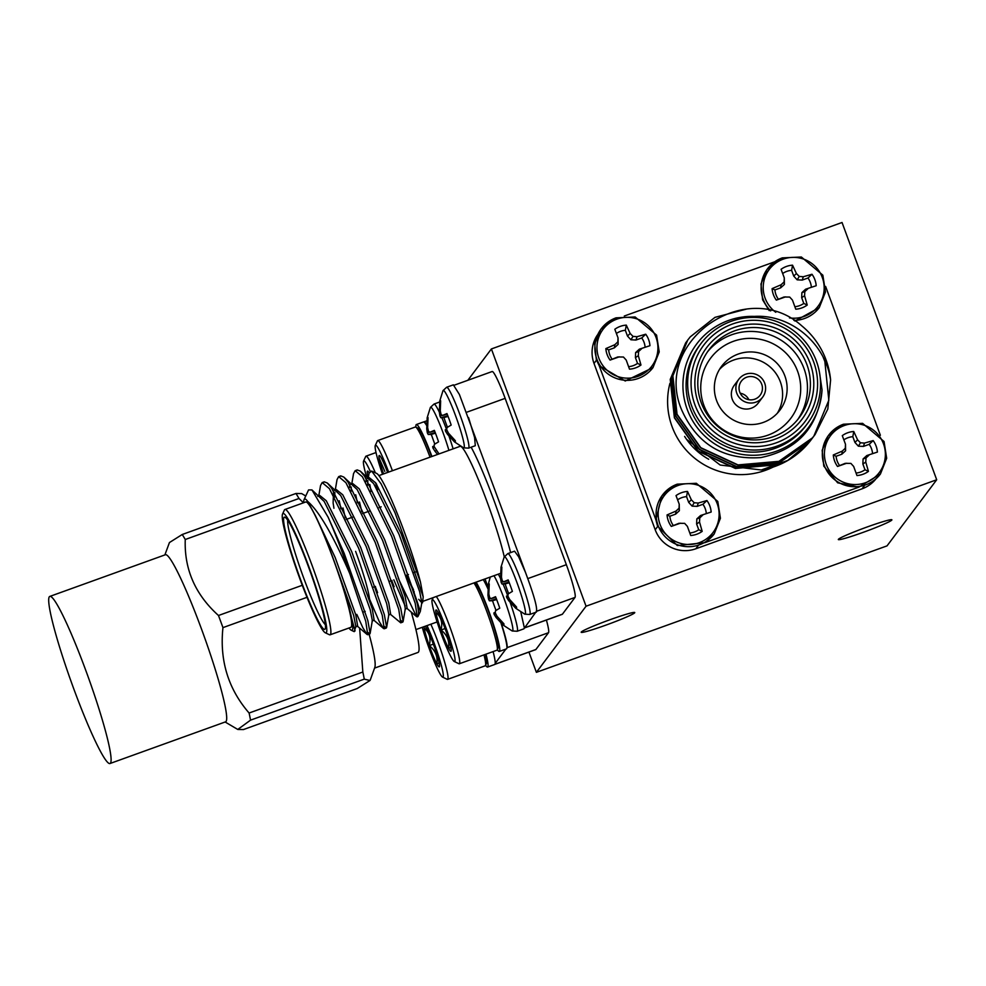 <?xml version="1.0" encoding="UTF-8"?>
<svg xmlns="http://www.w3.org/2000/svg" width="986" height="986" viewBox="0 0 986 986"><rect width="100%" height="100%" fill="white"/><g stroke="black" fill="none" stroke-linecap="round" stroke-linejoin="round"><path stroke-width="1.48" d="M164.872 554.921L169.444 542.546L182.225 534.498L295.96 493.481L301.667 493.592L305.746 495.995M303.466 502.811L298.992 498.485L185.257 539.502C184.172 569.205 195.24 594.546 218.485 615.498L302.295 585.277M307.016 597.306L222.947 627.626C219.496 660.46 228.222 688.931 249.101 713.026L362.836 672.008L359.631 628.094M357.203 688.536L369.996 680.5L364.265 679.132L250.53 720.15L237.774 729.455L243.468 729.554L357.203 688.536M368.924 633.53A88.802 8.8 70.2 0 1 374.828 667.349L370.255 680.032M295.96 493.481A110.9 10.994 70.2 0 1 298.992 498.485M362.836 672.008A110.9 10.994 70.2 0 1 364.265 679.132M110.025 763.509L225.621 721.826A88.802 8.8 -109.8 0 0 203.782 635.304A88.802 8.8 -109.8 0 0 165.365 554.748L49.768 596.431A88.802 8.8 -109.8 0 0 49.3 596.801A88.802 8.8 -109.8 0 0 72.607 685.664A88.802 8.8 -109.8 0 0 110.025 763.509A88.802 8.8 -109.8 0 0 88.185 676.988A88.802 8.8 -109.8 0 0 49.768 596.431M250.53 720.15A110.9 10.994 -109.8 0 0 249.101 713.026M222.947 627.626A110.9 10.994 -109.8 0 0 218.485 615.498M185.257 539.502A110.9 10.994 -109.8 0 0 182.225 534.498M411.261 612.084A88.802 8.8 70.2 0 1 417.99 652.449L374.557 668.114M368.283 477.853A21.975 2.182 70.2 0 1 367.371 473.563A21.975 2.182 70.2 0 1 367.753 471.135A21.975 2.182 70.2 0 1 369.146 472.849M366.472 476.411A32.883 3.254 70.2 0 1 363.563 461.103A32.883 3.254 70.2 0 1 370.12 471M363.563 461.103L365.707 456.469A36.531 3.624 70.2 0 1 365.991 456.173A36.531 3.624 70.2 0 1 375.358 472.812M415.919 427.148A38.516 3.821 70.2 0 1 416.363 424.535L423.487 421.959A38.516 3.821 70.2 0 1 423.857 421.996M383.579 473.921A21.975 2.182 70.2 0 1 379.092 457.972L384.836 471.456M379.092 457.972A21.975 2.182 70.2 0 1 379.462 455.544A21.975 2.182 70.2 0 1 381.619 458.589A21.975 2.182 70.2 0 1 387.621 472.454M382.543 474.291A32.883 3.254 70.2 0 1 375.272 445.512A32.883 3.254 70.2 0 1 388.657 472.084M375.272 445.512L377.428 440.865A36.531 3.624 70.2 0 1 377.7 440.582A36.531 3.624 70.2 0 1 392.416 470.729M377.7 440.582L415.328 427.012A36.531 3.624 70.2 0 1 415.722 427.061A36.531 3.624 70.2 0 1 425.299 445.08A36.531 3.624 70.2 0 1 430.032 457.159M431.572 456.604A34.707 3.439 -109.8 0 0 418.039 428.158L415.722 427.061M416.363 424.535A38.516 3.821 70.2 0 1 429.945 451.243A38.516 3.821 70.2 0 1 431.93 456.481M423.918 422.02A38.516 3.821 70.2 0 1 426.605 425.434M431.128 434.407A38.516 3.821 70.2 0 1 431.917 436.169M426.618 424.658A31.712 3.143 -109.8 0 0 424.054 421.823A31.712 3.143 -109.8 0 0 423.894 421.946M546.404 620.046A31.712 3.143 70.2 0 1 548.512 632.704L506.952 647.691A31.712 3.143 -109.8 0 0 501.208 623.325M500.999 623.127A38.516 3.821 70.2 0 1 506.927 647.629L506.915 647.728A38.516 3.821 70.2 0 1 506.447 648.874L499.323 651.45A38.516 3.821 70.2 0 1 497.314 649.712M493.099 651.586A38.516 3.821 70.2 0 1 495.206 663.332L505.904 649.071M483.251 579.571A38.516 3.821 70.2 0 1 487.922 588.79M488.07 587.262L485.013 578.942M494.984 664.256L535.891 649.503A31.712 3.143 70.2 0 1 535.731 649.626L494.91 664.342M535.891 649.503L548.512 632.704M495.206 663.332A38.516 3.821 70.2 0 1 494.738 664.478L487.614 667.041A38.516 3.821 70.2 0 1 485.593 665.303M485.975 654.162A38.516 3.821 70.2 0 1 488.082 665.895A38.516 3.821 70.2 0 1 487.614 667.041M484.003 654.864A36.531 3.624 70.2 0 1 485.506 665.501L486.579 663.184A34.707 3.439 -109.8 0 0 485.469 654.347M485.506 665.501A36.531 3.624 70.2 0 1 485.223 665.797L447.607 679.366A36.531 3.624 70.2 0 1 447.2 679.317L442.591 677.123A32.883 3.254 70.2 0 1 433.976 660.903A32.883 3.254 70.2 0 1 422.304 627.293M430.857 624.212A36.531 3.624 70.2 0 1 443.946 659.733A36.531 3.624 70.2 0 1 447.607 679.366M427.012 625.592A32.883 3.254 70.2 0 1 439.731 659.77A32.883 3.254 70.2 0 1 442.591 677.123M425.249 626.233A21.975 2.182 70.2 0 1 426.728 628.637A21.975 2.182 70.2 0 1 434.321 646.853A21.975 2.182 70.2 0 1 439.386 664.441A21.975 2.182 70.2 0 1 439.411 666.721A21.975 2.182 70.2 0 1 436.847 663.824A21.975 2.182 70.2 0 1 429.255 645.608A21.975 2.182 70.2 0 1 424.202 628.02A21.975 2.182 70.2 0 1 424.066 626.665M424.202 628.02C429.465 632.544 431.141 638.398 429.255 645.608C435.356 650.341 437.883 656.405 436.847 663.824L439.127 662.999M433.347 644.141L429.255 645.608M476.127 582.147A38.516 3.821 70.2 0 1 486.924 606.082A38.516 3.821 70.2 0 1 499.323 651.45M473.933 582.936A36.531 3.624 70.2 0 1 482.117 599.537A36.531 3.624 70.2 0 1 497.215 649.91L498.3 647.592A34.707 3.439 -109.8 0 0 489.5 614.056A34.707 3.439 -109.8 0 0 474.858 582.615L474.845 582.603M497.215 649.91A36.531 3.624 70.2 0 1 496.944 650.205L459.316 663.775A36.531 3.624 70.2 0 1 458.921 663.726L454.3 661.52A32.883 3.254 70.2 0 1 445.684 645.3A32.883 3.254 70.2 0 1 432.102 599.969A32.883 3.254 70.2 0 1 446.572 629.524A32.883 3.254 70.2 0 1 454.3 661.52M436.317 596.505A36.531 3.624 70.2 0 1 452.327 633.862A36.531 3.624 70.2 0 1 459.316 663.775M450.849 647.408L448.568 648.233A21.975 2.182 70.2 0 1 440.976 630.017A21.975 2.182 70.2 0 1 435.911 612.417A21.975 2.182 70.2 0 1 436.293 609.989A21.975 2.182 70.2 0 1 438.45 613.045A21.975 2.182 70.2 0 1 446.042 631.25A21.975 2.182 70.2 0 1 451.095 648.85A21.975 2.182 70.2 0 1 451.132 651.13A21.975 2.182 70.2 0 1 448.568 648.233C449.604 640.814 447.077 634.737 440.976 630.017C442.862 622.807 441.173 616.94 435.911 612.417M445.068 628.538L440.976 630.017M863.083 532.378A28.545 1.836 -20.2 0 1 838.322 539.539A28.545 1.836 -20.2 0 1 864.475 527.954A28.545 1.836 -20.2 0 1 891.899 519.819A28.545 1.836 -20.2 0 1 863.083 532.378M605.946 625.112A28.545 1.836 -20.2 0 1 581.185 632.272A28.545 1.836 -20.2 0 1 607.339 620.687A28.545 1.836 -20.2 0 1 634.762 612.553A28.545 1.836 -20.2 0 1 605.946 625.112M887.03 545.874L536.384 672.329L586.054 606.217L936.7 479.763L887.03 545.874M467.845 380.288L491.398 348.945L842.044 222.491L936.7 479.763M596.493 360.136L594.016 363.44L655.209 529.778L657.687 526.475M594.016 363.44A31.712 31.49 -143.1 0 1 597.368 335.043M875.469 479.467A31.712 31.49 -143.1 0 1 862.084 488.81L864.328 485.827M698.076 545.776L695.833 548.771L862.084 488.81M695.833 548.771A31.712 31.49 -143.1 0 1 655.209 529.778M491.398 348.945L586.054 606.217M528.927 652.079L536.384 672.329M536.409 612.072L529.778 614.463A32.353 3.204 70.2 0 0 521.828 582.985A32.353 3.204 70.2 0 0 507.827 553.602L504.203 556.979A30.566 3.032 70.2 0 1 504.265 556.856A30.566 3.032 70.2 0 1 517.835 584.981A30.566 3.032 70.2 0 1 524.823 614.179A30.566 3.032 70.2 0 1 524.811 614.179L529.778 614.463M510.23 602.656A32.353 3.204 70.2 0 1 517.157 631.262L523.886 628.834L535.977 611.936C538.146 610.174 534.659 597.035 525.513 572.509L518.636 556.757L514.556 551.186L507.827 553.602M525.846 573.347L459.402 394.474L453.35 384.848L446.621 387.264L442.997 390.641A30.566 3.032 70.2 0 1 443.071 390.518A30.566 3.032 70.2 0 1 456.641 418.643A30.566 3.032 70.2 0 1 463.63 447.841A30.566 3.032 70.2 0 1 463.617 447.841L468.572 448.125L475.301 445.709M501.701 568.219L500.987 568.293A22.16 2.194 70.2 0 1 500.999 567.233A22.16 2.194 70.2 0 1 501.295 566.802A22.16 2.194 70.2 0 1 501.849 567.135L501.467 577.266L502.305 580.84L503.71 581.789L508.419 580.557M503.71 581.789L508.16 579.904A22.16 2.194 70.2 0 1 512.387 591.39L508.172 593.917L507.876 596L509.639 599.463L516.528 607.019A22.16 2.194 70.2 0 1 516.331 608.473A22.16 2.194 70.2 0 1 515.814 608.337A22.16 2.194 70.2 0 1 515.653 608.189L516.553 607.573M515.653 608.189L508.714 600.696L510.132 600.141M508.714 600.696L506.73 597.528L508.271 596.85M506.73 597.528L506.484 596.16L507.913 595.495M508.64 593.609A22.16 2.194 70.2 0 1 505.128 583.934L509.269 582.751M505.128 583.934L502.022 584.032L509.047 582.171M502.022 584.032L501.159 582.369L503.513 581.691M501.159 582.369L500.543 578.486L501.627 578.116M500.543 578.486L500.987 568.293M524.281 627.515L520.793 611.949M489.081 585.006L488.366 585.08A22.16 2.194 70.2 0 1 488.378 584.032A22.16 2.194 70.2 0 1 488.674 583.589A22.16 2.194 70.2 0 1 489.241 583.922L488.846 594.053L489.685 597.639L491.09 598.588L495.798 597.343M491.09 598.588L495.539 596.703A22.16 2.194 70.2 0 1 499.766 608.177L495.551 610.716L495.255 612.799L497.018 616.262L503.908 623.818A22.16 2.194 70.2 0 1 503.71 625.272A22.16 2.194 70.2 0 1 503.205 625.124A22.16 2.194 70.2 0 1 503.045 624.976L503.932 624.372M503.045 624.976L496.106 617.482L497.523 616.94M496.106 617.482L494.109 614.327L495.65 613.637M494.109 614.327L493.863 612.959L495.305 612.294M496.032 610.408A22.16 2.194 70.2 0 1 492.519 600.72L496.661 599.55M492.519 600.72L489.401 600.831L496.439 598.958M489.401 600.831L488.538 599.168L490.892 598.477M488.538 599.168L487.934 595.285L489.007 594.903M487.934 595.285L488.366 585.08M493.949 575.713A30.566 3.032 70.2 0 1 507.654 608.83A30.566 3.032 70.2 0 1 512.215 630.978A30.566 3.032 70.2 0 1 512.202 630.966L517.157 631.262M468.831 418.384L468.51 417.522M440.495 401.881L439.781 401.955A22.16 2.194 70.2 0 1 439.793 400.895A22.16 2.194 70.2 0 1 440.101 400.464A22.16 2.194 70.2 0 1 440.656 400.797L440.274 410.928L441.099 414.502L442.504 415.463L447.213 414.219M442.504 415.463L446.954 413.565A22.16 2.194 70.2 0 1 451.181 425.052L446.966 427.579L446.683 429.662L448.445 433.137L455.335 440.693A22.16 2.194 70.2 0 1 455.125 442.147A22.16 2.194 70.2 0 1 454.62 441.999A22.16 2.194 70.2 0 1 454.46 441.851L455.359 441.235M454.46 441.851L447.521 434.358L448.938 433.815M447.521 434.358L445.524 431.19L447.065 430.512M445.524 431.19L445.278 429.822L446.72 429.156M447.447 427.271A22.16 2.194 70.2 0 1 443.934 417.596L448.075 416.412M443.934 417.596L440.816 417.707L447.854 415.833M440.816 417.707L439.953 416.043L442.32 415.352M439.953 416.043L439.349 412.148L440.434 411.778M439.349 412.148L439.781 401.955L434.013 404.063A32.353 3.204 70.2 0 1 439.349 412.197M475.301 445.697L474.586 437.501L468.806 418.397M427.875 418.668L427.16 418.754A22.16 2.194 70.2 0 1 427.185 417.694A22.16 2.194 70.2 0 1 427.48 417.251A22.16 2.194 70.2 0 1 428.035 417.583L427.653 427.714L428.491 431.301L429.884 432.25L434.604 431.018M429.884 432.25L434.345 430.364A22.16 2.194 70.2 0 1 438.56 441.839L434.345 444.378L434.062 446.461L439.053 453.917M437.562 454.447L434.9 451.157L436.317 450.602M434.9 451.157L432.916 447.989L434.456 447.299M432.916 447.989L432.669 446.621L434.099 445.955M434.826 444.07A22.16 2.194 70.2 0 1 431.313 434.382L435.455 433.211M431.313 434.382L428.207 434.493L435.233 432.632M428.207 434.493L427.332 432.829L429.699 432.139M427.332 432.829L426.728 428.947L427.813 428.565M426.728 428.947L427.16 418.754M434.013 404.063L430.377 407.44A30.566 3.032 70.2 0 1 430.389 407.44A30.566 3.032 70.2 0 1 430.451 407.317A30.566 3.032 70.2 0 1 438.129 420.332A30.566 3.032 70.2 0 1 448.913 450.355M459.833 446.411L459.587 445.61M307.792 501.517A69.772 6.914 -109.8 0 0 304.082 499.582L308.569 489.919L311.946 489.919L328.141 517.219A79.287 7.863 70.2 0 1 349.673 573.334C332.997 535.188 319.045 511.253 307.792 501.517L315.347 515.567C320.844 526.832 326.76 541.067 333.108 558.249L353.691 615.486L355.847 626.492L354.22 631.644L351.189 630.202A69.772 6.914 -109.8 0 0 342.265 584.193L355.083 630.917M311.946 489.919L324.197 501.467L349.599 552.296L370.181 609.533L372.338 620.551L370.144 633.357L369.799 633.973L368.086 632.494M333.946 508.246L333.12 502.922L333.539 490.991M323.346 482.585L324.246 481.834L327.327 483.017L340.688 495.514L366.089 546.343L386.672 603.592L388.829 614.598L386.635 627.404L386.29 628.033L384.589 626.541M377.601 592.685L375.235 586.485M349.192 487.75L350.03 485.038M339.85 476.645L340.737 475.881L343.818 477.076L357.178 489.574L382.58 540.402L403.175 597.639L405.32 608.658L403.126 621.451L402.781 622.08L401.08 620.601M394.092 586.732L391.725 580.532M365.683 481.809L366.521 479.097M356.34 470.692L357.228 469.928L360.309 471.123L373.669 483.621L399.084 534.449L419.666 591.699L421.811 602.705L418.73 599.315M414.231 591.994L411.778 587.262A69.772 6.914 70.2 0 1 406.442 575.454M416.326 599.094L420.332 611.406L418.138 616.127A79.287 7.863 -109.8 0 0 416.326 599.094L393.71 535.595L364.475 476.028L360.309 471.123M417.251 603.444L411.778 587.262M328.141 517.219L344.225 553.442L367.815 620.514L370.144 633.357M327.327 483.017L331.493 487.922L360.716 547.501L384.318 614.561L386.635 627.404M345.371 517.81L342.992 507.963M343.818 477.076L347.984 481.981L377.219 541.548L400.809 608.608L403.126 621.451M361.862 511.857L359.483 502.01M333.108 558.249L342.265 584.193M349.673 573.334L365.757 621.254L367.729 634.725L367.063 634.454L362.873 627.762L356.809 614.389M318.786 495.785L320.549 485.494L322.175 482.573L329.435 488.674L358.657 548.241L382.248 615.301L384.232 628.772L383.554 628.501L379.363 621.809L369.54 599.094M340.922 508.702L339.209 500.74M335.252 490.03L337.052 479.553L338.679 476.62L345.926 482.721L375.148 542.288L398.751 609.36L400.723 622.819L390.185 614.105M357.413 502.761L355.7 494.787M351.78 483.892L353.543 473.6L355.17 470.679L362.417 476.78L391.652 536.347L415.242 603.407L417.214 616.879L416.486 616.57L398.221 578.203M371.623 471.037L376.627 473.416A69.772 6.914 70.2 0 1 397.321 513.718A69.772 6.914 70.2 0 1 420.48 582.159L394.979 512.695L381.04 483.769L371.623 471.037L369.084 473.169L368.271 477.939M369.812 484.57L371.093 491.361M420.48 582.159L423.191 596.826L422.55 602.791L421.577 603.136M315.347 515.567L335.166 557.497L355.749 614.746L357.671 626.184L355.601 626.923M317.812 496.315L319.883 495.564L326.255 500.728L351.657 551.556L372.252 608.793L374.162 620.243L372.092 620.983M334.685 497.055L334.846 492.347M334.316 490.362L336.374 489.623L342.746 494.775L368.16 545.603L388.743 602.853L390.653 614.29L388.595 615.03M351.176 491.114L351.25 487.01M350.806 484.422L352.865 483.67L359.249 488.834L384.651 539.662L405.234 596.9L407.144 608.337L405.086 609.089M405.135 606.02L393.796 579.793M367.667 485.161L367.84 480.453M367.297 478.469L369.356 477.729L375.74 482.881L401.142 533.709L423.191 596.826M282.538 514.063L284.399 510.033A66.604 6.606 70.2 0 1 284.905 509.503A66.604 6.606 70.2 0 1 312.242 565.853A66.604 6.606 70.2 0 1 330.1 634.811A66.604 6.606 70.2 0 1 329.373 634.713L325.355 632.815A63.437 6.286 -109.8 0 0 309.037 567.221A63.437 6.286 -109.8 0 0 282.538 514.063A63.437 6.286 -109.8 0 0 298.622 575.356A63.437 6.286 -109.8 0 0 325.355 632.815M308.766 567.591A59.628 5.904 70.2 0 1 325.22 628.834A59.628 5.904 70.2 0 1 298.98 575.232A59.628 5.904 70.2 0 1 284.966 517.219A59.628 5.904 70.2 0 1 308.766 567.591M287.715 520.251A56.448 5.596 -109.8 0 0 302.246 574.049A56.448 5.596 -109.8 0 0 325.405 624.742M369.614 599.956A50.113 4.967 -109.8 0 0 355.601 551.359M527.843 578.585L566.358 564.695A31.712 3.143 70.2 0 1 575.035 597.405L536.889 611.16M454.164 385.218L492.15 371.525A31.712 3.143 70.2 0 1 505.152 398.356L466.649 412.247M524.269 627.946L562.414 614.192A31.712 3.143 70.2 0 1 562.242 614.327L524.256 628.02M376.812 488.378A69.772 6.914 70.2 0 1 375.703 482.832M417.325 616.805A79.287 7.863 -109.8 0 0 417.534 616.768A79.287 7.863 -109.8 0 0 418.138 616.127M566.358 564.695L505.152 398.356M562.414 614.192L575.035 597.405M376.578 484.077A66.604 6.606 -109.8 0 0 377.638 489.746M406.713 575.134A66.604 6.606 -109.8 0 0 413.504 589.69M304.082 499.582A69.772 6.914 -109.8 0 0 303.75 502.7M348.945 628.008A69.772 6.914 -109.8 0 0 351.189 630.202M330.1 634.811L350.88 627.318A66.604 6.606 -109.8 0 0 333.021 558.359A66.604 6.606 -109.8 0 0 305.697 502.01L284.905 509.503M738.822 379.24L734.299 385.267A14.901 14.802 36.9 0 0 737.318 406.059A14.901 14.802 36.9 0 0 758.135 403.175L762.659 397.148A14.901 14.802 36.9 0 0 752.873 373.521A14.901 14.802 36.9 0 0 741.854 400.033A14.901 14.802 36.9 0 0 762.659 397.148M777.461 413.011A36.457 36.199 36.9 0 0 719.472 369.442M738.157 354.085A36.457 36.199 36.9 0 0 728.974 417.177A36.457 36.199 36.9 0 0 779.864 366.706A36.457 36.199 36.9 0 0 738.157 354.085M858.905 487.121L880.449 473.97A32.353 32.119 -143.1 0 1 824.308 465.454A32.353 32.119 -143.1 0 1 843.437 424.239L828.215 435.787L822.151 450.368L823.803 466.131L837.656 482.82L858.905 487.121L704.854 542.67L714.197 533.919L720.421 518.242L717.796 501.467L696.338 483.3L677.222 484.163L661.963 495.736M854.924 442.418L858.375 446.177L863.453 446.411L869.184 444.341L873.177 440.582A22.16 22.012 -143.1 0 1 877.404 452.069L866.817 455.544L863.083 458.958L862.873 464.036L864.993 469.767L868.432 471.394A22.16 22.012 -143.1 0 1 856.957 475.535L853.654 466.44L850.893 463.395L845.212 463.334L837.533 466.452A22.16 22.012 -143.1 0 1 833.306 454.965L836.116 456.271L841.859 454.201L845.594 450.787L845.483 444.23L842.278 435.639A22.16 22.012 -143.1 0 1 853.753 431.498L857.598 439.855L854.924 442.418L852.816 436.687A18.327 18.192 36.9 0 0 843.856 439.855M836.116 456.271A18.327 18.192 36.9 0 0 839.48 465.404M856.058 473.046A18.327 18.192 36.9 0 0 864.993 469.767M872.548 453.474A18.327 18.192 36.9 0 0 869.184 444.341M853.753 431.498L852.816 436.687M857.598 439.855L860.458 442.788L858.375 446.177M860.458 442.788L864.5 443.084L863.453 446.411M864.5 443.084L873.177 440.582M877.404 452.069L866.817 455.544M868.962 455.212L866.041 457.935L863.083 458.958M866.041 457.935L865.77 462.064L862.873 464.036M865.77 462.064L868.432 471.394M846.764 463.21L837.533 466.452M833.306 454.965L842.303 451.095L841.859 454.201M842.303 451.095L845.31 448.248L845.594 450.787M845.31 448.248L845.483 444.23M844.361 425.508A30.566 30.344 -143.1 0 1 884.935 459.501A30.566 30.344 -143.1 0 1 835.388 477.372A30.566 30.344 -143.1 0 1 844.361 425.508M661.963 495.748L655.887 519.77L657.539 526.093L677.333 545.554L704.854 542.67M688.672 502.379L692.123 506.126L697.201 506.36L702.932 504.302L706.925 500.543A22.16 22.012 -143.1 0 1 711.152 512.03L700.565 515.505L696.831 518.919L696.621 523.985L698.729 529.728L702.18 531.355A22.16 22.012 -143.1 0 1 690.705 535.497L687.402 526.388L684.641 523.356L678.96 523.295L671.281 526.401A22.16 22.012 -143.1 0 1 667.054 514.926L669.864 516.22L675.595 514.162L679.342 510.736L679.231 504.191L676.026 495.601A22.16 22.012 -143.1 0 1 687.501 491.459L691.346 499.816L688.672 502.379L686.564 496.636A18.327 18.192 36.9 0 0 677.604 499.816M669.864 516.22A18.327 18.192 36.9 0 0 673.228 525.365M689.806 533.007A18.327 18.192 36.9 0 0 698.729 529.728M706.296 513.435A18.327 18.192 36.9 0 0 702.932 504.302M687.501 491.459L686.564 496.636M691.346 499.816L694.206 502.737L692.123 506.126M694.206 502.737L698.248 503.045L697.201 506.36M698.248 503.045L706.925 500.543M711.152 512.03L700.565 515.505M702.71 515.16L699.777 517.896L696.831 518.919M699.777 517.896L699.518 522.025L696.621 523.985M699.518 522.025L702.18 531.355M680.513 523.172L671.281 526.401M667.054 514.926L676.051 511.044L675.595 514.162M676.051 511.044L679.058 508.197L679.342 510.736M679.058 508.197L679.231 504.191M678.109 485.469A30.566 30.344 -143.1 0 1 718.683 519.462A30.566 30.344 -143.1 0 1 669.137 537.333A30.566 30.344 -143.1 0 1 678.109 485.469M793.73 276.08L797.169 279.839L802.259 280.073L807.99 278.003L811.971 274.256A22.16 22.012 -143.1 0 1 816.198 285.73L805.611 289.206L801.877 292.632L801.68 297.698L803.787 303.429L807.226 305.056A22.16 22.012 -143.1 0 1 795.751 309.197L792.461 300.101L789.687 297.057L784.018 296.996L776.327 300.114A22.16 22.012 -143.1 0 1 772.1 288.627L774.922 289.933L780.653 287.863L784.388 284.449L784.289 277.892L781.072 269.301A22.16 22.012 -143.1 0 1 792.547 265.172L796.405 273.529L793.73 276.08L791.61 270.349A18.327 18.192 36.9 0 0 782.65 273.516M774.922 289.933A18.327 18.192 36.9 0 0 778.274 299.066M794.852 306.708A18.327 18.192 36.9 0 0 803.787 303.429M811.355 287.136A18.327 18.192 36.9 0 0 807.99 278.003M792.547 265.172L791.61 270.349M796.405 273.529L799.264 276.45L797.169 279.839M799.264 276.45L803.294 276.746L802.259 280.073M803.294 276.746L811.971 274.256M816.198 285.73L805.611 289.206M807.756 288.873L804.835 291.597L801.877 292.632M804.835 291.597L804.576 295.726L801.68 297.698M804.576 295.726L807.226 305.056M785.559 296.872L776.327 300.114M772.1 288.627L781.097 284.757L780.653 287.863M781.097 284.757L784.116 281.91L784.388 284.449M784.116 281.91L784.289 277.892M775.772 312.279A30.566 30.344 -143.1 0 1 783.167 259.17A30.566 30.344 -143.1 0 1 824 284.744A30.566 30.344 -143.1 0 1 789.478 317.899M767.022 269.449L760.958 284.042L762.609 299.793L769.191 310.578M794.938 321.029L819.255 307.632A32.353 32.119 -143.1 0 1 793.915 320.401M600.77 329.41L594.694 343.991L596.345 359.754L599.192 365.646L625.247 380.99L653.003 367.581A32.353 32.119 -143.1 0 1 596.85 359.077A32.353 32.119 -143.1 0 1 615.991 317.862L600.757 329.398M627.466 336.041L630.917 339.788L636.007 340.034L641.738 337.964L645.719 334.205A22.16 22.012 -143.1 0 1 649.947 345.692L639.359 349.167L635.625 352.581L635.428 357.647L637.535 363.39L640.974 365.017A22.16 22.012 -143.1 0 1 629.499 369.158L626.209 360.063L623.435 357.018L617.766 356.957L610.075 360.075A22.16 22.012 -143.1 0 1 605.848 348.588L608.67 349.894L614.401 347.824L618.136 344.397L618.037 337.853L614.82 329.262A22.16 22.012 -143.1 0 1 626.295 325.121L630.153 333.478L627.466 336.041L625.358 330.298A18.327 18.192 36.9 0 0 616.398 333.478M608.67 349.894A18.327 18.192 36.9 0 0 612.023 359.027M628.6 366.669A18.327 18.192 36.9 0 0 637.535 363.39M645.103 347.097A18.327 18.192 36.9 0 0 641.738 337.964M626.295 325.121L625.358 330.298M630.153 333.478L633.012 336.399L630.917 339.788M633.012 336.399L637.042 336.707L636.007 340.034M637.042 336.707L645.719 334.205M649.947 345.692L639.359 349.167M641.504 348.822L638.583 351.558L635.625 352.581M638.583 351.558L638.324 355.687L635.428 357.647M638.324 355.687L640.974 365.017M619.307 356.833L610.075 360.075M605.848 348.588L614.845 344.706L614.401 347.824M614.845 344.706L617.865 341.859L618.136 344.397M617.865 341.859L618.037 337.853M616.916 319.131A30.566 30.344 -143.1 0 1 657.477 353.124A30.566 30.344 -143.1 0 1 607.931 370.995A30.566 30.344 -143.1 0 1 616.916 319.131M815.015 434.653L812.304 438.067L778.743 461.547L737.873 465.121L700.602 447.866L676.889 414.465L672.723 376.11L687.599 340.232M823.224 357.413L824.863 361.554L828.832 400.23L813.783 436.293L811.047 439.731L777.498 463.21L736.616 466.785L699.345 449.542L675.644 416.129L671.478 377.724L686.342 341.908M812.513 437.981L809.802 441.408L776.241 464.874L735.371 468.449L698.1 451.206L674.387 417.805L670.221 379.413L685.726 342.746M819.539 372.782L822.028 389.766C818.195 427.221 797.785 449.838 760.798 457.59C723.441 460.105 697.09 444.267 681.745 410.077C652.005 341.255 746.513 276.142 801.852 325.91A79.287 78.732 -143.1 0 1 830.594 379.992C825.479 343.572 791.018 314.103 754.401 316.407L766.221 318.614M830.594 379.992L827.821 409.017L815.065 434.579L812.452 437.858L778.903 461.337L738.033 464.911L700.763 447.669L677.049 414.256L672.896 375.839L687.735 340.059L690.286 336.842L714.986 317.356L746.229 309.16M813.783 436.293L811.207 439.534L777.646 463.001L736.776 466.575L699.505 449.333L675.792 415.919L671.626 377.552L687.057 340.971M813.203 437.045L809.95 441.198L776.401 464.665L735.531 468.239L698.261 450.996L674.547 417.596L670.381 379.203L686.453 341.822M811.959 438.708L808.705 442.862L787.814 460.425L761.303 469.989A79.287 78.732 36.9 0 0 811.256 439.645M687.217 439.818L720.162 465.035L761.303 469.989M748.867 399.712A11.733 11.647 36.9 0 0 740.203 393.204M761.722 384.232A11.733 11.647 36.9 0 0 741.361 381.151A11.733 11.647 36.9 0 0 743.74 397.506A11.733 11.647 36.9 0 0 761.722 384.232M816.445 361.246A66.604 66.136 -143.1 0 1 714.369 436.601A66.604 66.136 -143.1 0 1 763.632 318.17A66.604 66.136 -143.1 0 1 816.445 361.246M813.697 362.01A63.437 62.981 36.9 0 0 705.705 342.684A63.437 62.981 36.9 0 0 743.567 445.586A63.437 62.981 36.9 0 0 813.697 362.01M810.135 363.304A59.628 59.209 -143.1 0 1 744.208 441.851A59.628 59.209 -143.1 0 1 708.626 345.137A59.628 59.209 -143.1 0 1 810.135 363.304M806.942 364.672A56.448 56.054 36.9 0 0 708.959 349.82A56.448 56.054 36.9 0 0 720.433 428.54A56.448 56.054 36.9 0 0 806.942 364.672M707.541 351.805A56.448 56.054 -143.1 0 1 804.009 368.567A56.448 56.054 -143.1 0 1 797.723 419.555M797.625 371.315A50.113 49.756 36.9 0 0 712.311 356.045A50.113 49.756 36.9 0 0 742.224 437.328A50.113 49.756 36.9 0 0 797.625 371.315M880.375 435.282L825.615 286.445M774.774 261.758L624.286 316.038M599.192 365.646L655.887 519.77M754.401 316.407A69.772 69.279 36.9 0 0 682.965 382.95A69.772 69.279 36.9 0 0 749.582 455.199A69.772 69.279 36.9 0 0 822.028 389.766M700.849 343.72L699.271 345.827A66.604 66.136 36.9 0 0 712.792 438.708A66.604 66.136 36.9 0 0 805.772 425.829L807.349 423.733M498.312 574.148A32.353 3.204 70.2 0 1 500.555 578.535M503.057 584.069A32.353 3.204 70.2 0 1 507.679 595.606M446.633 387.264A32.353 3.204 70.2 0 1 460.635 416.647A32.353 3.204 70.2 0 1 468.572 448.137M441.851 417.731A32.353 3.204 70.2 0 1 446.473 429.267M449.037 436.317A32.353 3.204 70.2 0 1 453.104 448.84M471.135 447.2A72.952 7.235 70.2 0 1 510.637 552.591M504.265 556.843A66.604 6.606 -109.8 0 0 481.143 486.369A66.604 6.606 -109.8 0 0 460.068 446.338L460.487 446.165M714.209 533.919A32.353 32.119 -143.1 0 1 658.056 525.415A32.353 32.119 -143.1 0 1 677.185 484.188M770.67 310.91A32.353 32.119 -143.1 0 1 782.243 257.901L767.009 269.449M773.381 466.945A72.952 72.434 -143.1 0 1 669.901 383.394M684.617 436.416A66.604 66.136 36.9 0 0 708.7 459.254M225.128 721.998L237.774 729.455M365.991 456.173L376.011 452.549M424.054 421.823L426.876 420.8M415.932 629.586L437.094 621.956M432.102 599.969L433.187 597.627M381.2 506.816L379.142 507.556M369.417 511.068L362.638 513.509M352.926 517.021L346.148 519.462M415.698 571.892L413.639 572.644M408.438 574.518L406.368 575.257M391.947 580.458L389.877 581.21M375.444 586.411L373.386 587.151M515.814 608.337L524.823 614.179M500.999 567.233L504.203 556.967M503.205 625.124L512.202 630.978M488.378 584.032L490.252 577.056M454.62 441.999L463.617 447.841M439.793 400.895L442.997 390.641M427.185 417.694L430.389 407.428M421.811 602.705L420.319 611.406M367.063 634.454L357.203 625.999M383.554 628.501L373.694 620.058M416.536 616.607L406.676 608.152M365.214 611.357L363.156 612.096M423.339 601.177L500.469 573.371M378.883 475.609L460.068 446.338M367.729 634.725L369.799 633.973M384.232 628.772L386.29 628.033M400.723 622.819L402.781 622.08M322.188 482.573L324.246 481.834M338.679 476.62L340.737 475.881M355.17 470.679L357.228 469.928M880.449 473.97L886.673 458.28L884.048 441.506L862.59 423.351L843.474 424.214M819.255 307.632L825.479 291.942L822.842 275.168L801.384 257.013L782.28 257.876M653.003 367.581L659.227 351.903L656.59 335.129L635.132 316.974L616.028 317.837"/></g></svg>
